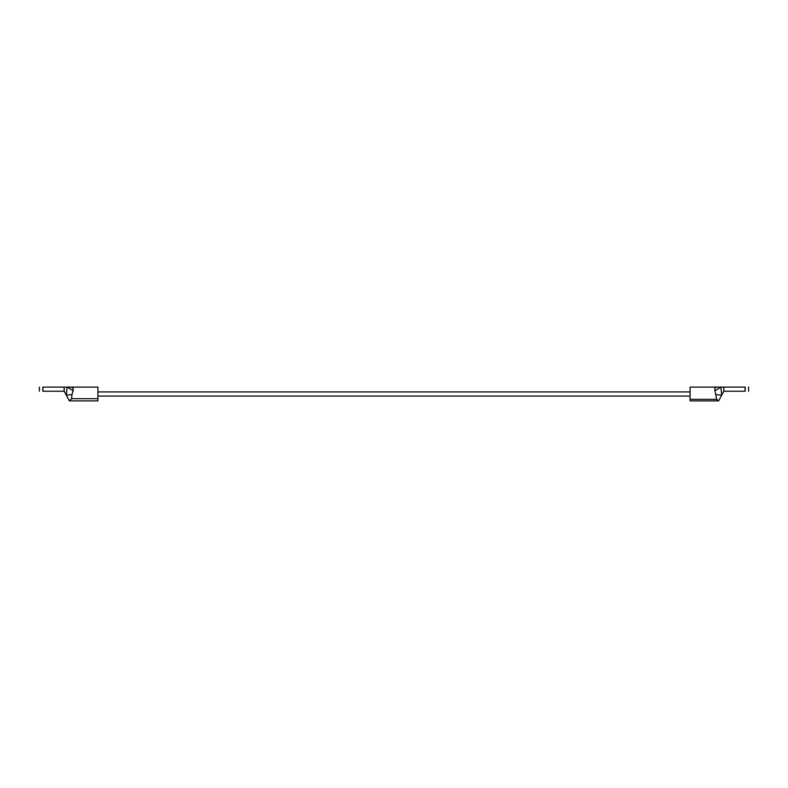 <?xml version="1.0" encoding="UTF-8"?>
<svg xmlns="http://www.w3.org/2000/svg" width="788" height="788" viewBox="0 0 788 788"><rect width="100%" height="100%" fill="white"/><g stroke="black" fill="none" stroke-linecap="round" stroke-linejoin="round"><path stroke-width="1.18" d="M71.994 394.601L71.55 398.679L69.354 400.885L66.31 395.202L67.108 387.115L69.354 387.115C72.447 386.878 73.698 388.031 73.107 390.553L71.994 394.601L66.31 395.202L64.192 391.242L42.808 391.242C38.316 391.242 38.316 391.242 42.808 391.242L42.808 387.115L67.108 387.115L73.107 390.553L72.604 391.419M69.354 387.115L97.929 387.115L97.929 400.885L69.354 400.885M64.192 391.242L64.232 387.115M42.808 387.115C38.316 387.115 38.316 387.115 42.808 387.115M718.646 400.885L690.071 400.885L690.071 387.115L720.892 387.115L721.69 395.202L718.646 400.885L716.706 399.309L714.893 390.553C714.302 388.031 715.553 386.878 718.646 387.115M716.006 394.601L721.69 395.202L723.808 391.242L723.768 387.115L720.892 387.115L714.992 390.72M723.768 387.115L745.192 387.115C749.683 387.115 749.683 387.115 745.192 387.115L745.192 391.242L723.808 391.242M745.192 391.242C749.683 391.242 749.683 391.242 745.192 391.242M97.929 398.679L71.55 398.679M64.133 391.242L64.133 387.115M42.926 387.115L42.926 391.242M690.071 399.309L716.706 399.309M745.074 391.242L745.074 387.115M723.867 387.115L723.867 391.242M39.4 387.115L39.4 391.242M690.071 391.931L97.929 391.931M690.071 396.069L97.929 396.069M748.6 387.115L748.6 391.242"/></g></svg>
